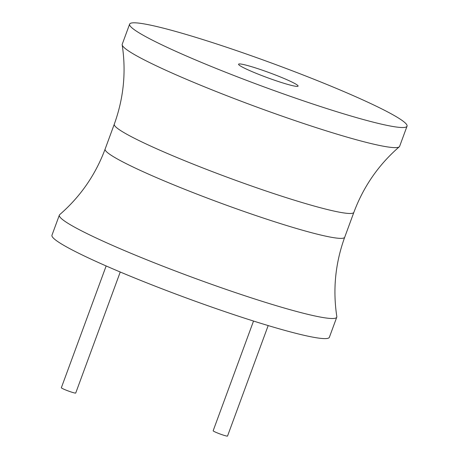<?xml version="1.0" encoding="UTF-8"?>
<svg xmlns="http://www.w3.org/2000/svg" width="459" height="459" viewBox="0 0 459 459"><rect width="100%" height="100%" fill="white"/><g stroke="black" fill="none" stroke-linecap="round" stroke-linejoin="round"><path stroke-width="0.69" d="M105.128 149.077A127.642 10.787 -159.8 0 0 133.644 167.288A127.642 10.787 -159.8 0 0 264.545 218.455A127.642 10.787 -159.8 0 0 344.715 237.228C335.334 263.11 332.706 289.56 336.82 316.572A147.798 12.491 -159.8 0 1 336.768 317.18L329.373 337.285A147.798 12.491 -159.8 0 1 236.551 315.551A147.798 12.491 -159.8 0 1 84.978 256.3A147.798 12.491 -159.8 0 1 51.965 235.215L59.36 215.11A147.798 12.491 -159.8 0 1 59.716 214.617C80.359 196.71 95.495 174.868 105.128 149.077L114.285 124.188A127.642 10.787 20.2 0 0 142.801 142.393A127.642 10.787 20.2 0 0 273.702 193.566A127.642 10.787 20.2 0 0 353.872 212.339C363.505 186.549 378.641 164.701 399.284 146.8A147.798 12.491 20.2 0 0 399.64 146.301L407.035 126.202A147.798 12.491 20.2 0 0 374.022 105.117A147.798 12.491 20.2 0 0 222.449 45.866A147.798 12.491 20.2 0 0 129.627 24.132A147.798 12.491 20.2 0 0 162.641 45.217A147.798 12.491 20.2 0 0 314.214 104.463A147.798 12.491 20.2 0 0 407.035 126.202M336.768 317.18A147.798 12.491 -159.8 0 1 243.947 295.447A147.798 12.491 -159.8 0 1 92.374 236.196A147.798 12.491 -159.8 0 1 59.36 215.11M129.627 24.132L122.232 44.236A147.798 12.491 20.2 0 0 122.18 44.844A147.798 12.491 20.2 0 0 155.245 65.316A147.798 12.491 20.2 0 0 303.732 123.54A147.798 12.491 20.2 0 0 399.284 146.8M291.006 81.593A31.711 2.679 20.2 0 0 258.486 68.879A31.711 2.679 20.2 0 0 238.571 64.214A31.711 2.679 20.2 0 0 245.657 68.741A31.711 2.679 20.2 0 0 278.177 81.45A31.711 2.679 20.2 0 0 298.092 86.114A31.711 2.679 20.2 0 0 291.006 81.593M268.182 325.574L227.532 436.05A7.66 0.648 -159.8 0 1 222.724 434.925A7.66 0.648 -159.8 0 1 214.869 431.856A7.66 0.648 -159.8 0 1 213.16 430.76L253.523 321.048M120.247 272.015L75.724 393.03A7.66 0.648 -159.8 0 1 70.91 391.906A7.66 0.648 -159.8 0 1 63.055 388.83A7.66 0.648 -159.8 0 1 61.345 387.74L106.155 265.956M344.715 237.228L353.872 212.339M114.285 124.188C123.666 98.306 126.294 71.856 122.18 44.844"/></g></svg>
